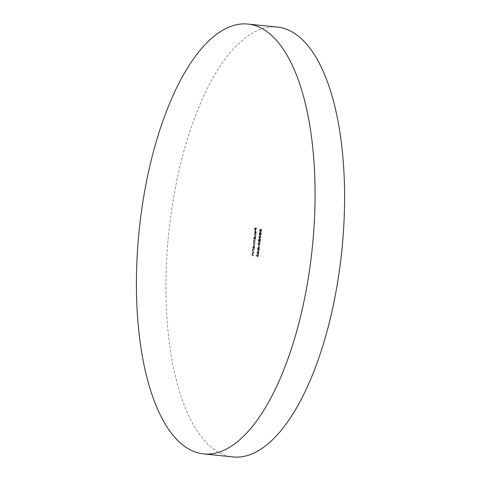<?xml version="1.0" encoding="UTF-8"?>
<svg xmlns="http://www.w3.org/2000/svg" width="481" height="481" viewBox="0 0 481 481"><rect width="100%" height="100%" fill="white"/><g stroke="black" fill="none" stroke-linecap="round" stroke-linejoin="round"><path stroke-width="0.36" stroke-dasharray="2.4 1.8" d="M277.321 27.08A216.065 86.989 -84.1 0 0 169.913 222.541A216.065 86.989 -84.1 0 0 233.195 456.95M254.329 249.561L253.09 249.278L252.88 250.841L253.361 252.146L253.992 252.291L254.04 251.906L253.18 251.665L253.036 250.805L253.493 249.825L254.281 249.946L254.329 249.561L253.09 249.278M252.597 249.23L252.387 250.787L252.868 252.092L253.505 252.236L253.547 251.858L252.693 251.617L253.006 249.777L254.281 249.946M260.113 229.786L259.896 231.529L260.251 230.122L260.72 229.996L261.057 231.962L260.528 231.902L261.015 231.956L261.796 230.609L261.478 229.203L261.622 230.591L261.057 231.571L261.009 229.545L259.62 229.738L259.403 231.481L259.896 231.529M259.403 231.481L259.758 230.074L260.227 229.948L260.528 231.902L261.303 230.555L260.985 229.154L261.129 230.543L260.564 231.523L261.087 231.577L260.564 231.523L260.317 230.411L260.81 230.459M253.92 238.378L253.872 238.756L255.609 239.153L255.832 237.506L255.387 235.738L254.858 235.684L255.387 235.738L254.551 237.229L254.653 238.546L253.427 238.323L253.379 238.708L253.872 238.756M256.307 232.353L255.934 233.796L256.457 232.437L256.006 230.73L255.549 230.994L255.261 233.459L255.651 233.898L255.994 231.114L256.307 232.353L255.814 232.305L255.417 233.387L255.91 233.435M255.417 233.387L255.964 232.383L255.519 230.676L256.006 230.73L255.062 230.94L254.677 232.101L255.17 232.155M260.985 237.217L260.269 235.594L259.644 235.522L260.269 235.594L259.205 236.814L260.035 238.504L259.421 238.432L259.914 238.486L260.985 237.217L260.492 237.169L259.776 235.546L258.712 236.76L259.205 236.814M260.179 243.759L259.463 242.135L258.844 242.063L259.463 242.135L258.399 243.356L259.235 245.045L258.622 244.973L259.109 245.021L260.179 243.759L259.692 243.711L258.976 242.087L257.906 243.302L258.399 243.356M257.918 248.731L258.477 247.456L257.744 248.713L258.117 250.114L257.6 250.06L258.087 250.114L259.385 248.43L259.313 250.451L259.668 247.559L258.147 249.735L257.918 248.731L257.425 248.683L257.936 247.787L258.429 247.835M257.936 247.787L257.251 248.665L257.6 250.06L258.892 248.382L258.826 250.397L259.181 247.511L257.66 249.687L258.171 249.735L257.66 249.687L257.425 248.683M258.736 255.531L258.02 253.908L257.395 253.836L258.02 253.908L256.956 255.128L257.792 256.818L257.173 256.746L257.666 256.794L258.736 255.531L258.243 255.483L257.527 253.86L256.463 255.074L256.956 255.128M256.944 228.253L255.255 227.868L254.996 229.936L255.381 228.289L255.898 228.409L255.694 230.098L256.072 228.445L256.896 228.631L256.944 228.253L255.255 227.868M258.88 250.739L257.239 252.832L258.411 253.102L258.525 253.631L258.586 253.138L258.976 253.228L258.628 252.759L258.88 250.739L258.387 250.691L256.752 252.705L257.245 252.753M259.349 245.472L258.97 247.066L259.349 245.472L258.682 245.382L259.175 245.43M259.091 241.432L258.598 241.384L259.518 240.909L259.866 241.835L260.257 241.594L260.582 240.506L260.233 238.949L259.668 239.682L259.373 238.979L258.796 240.127L259.091 241.432M260.089 240.458L259.74 238.901L259.175 239.628L258.892 238.931L258.303 240.073L258.598 241.384L259.025 240.861L259.373 241.781L259.866 241.835L260.257 241.594L259.764 241.54L260.089 240.458L260.582 240.506M259.776 233.598L260.197 232.383L259.602 233.55L259.89 234.89L260.299 234.475L260.66 235.293L261.387 233.946L261.063 232.413L261.213 233.91L260.72 234.914L260.522 233.525L259.938 234.512L259.776 233.598L259.283 233.544L259.656 232.714L260.149 232.768M259.656 232.714L259.115 233.501L259.397 234.842L260.299 234.475L259.812 234.427L259.896 234.92L260.389 234.968M256.151 234.74L254.413 234.343L254.365 234.722L256.102 235.119L256.151 234.74L254.413 234.343M255.501 240.025L254.263 239.742L253.8 243.32L254.263 244.504L254.93 244.661L253.962 243.29L255.237 242.153L254.611 242.009L254.221 241.161L255.501 240.025L254.263 239.742M253.77 239.694L253.307 243.266L253.77 244.456L254.437 244.607L253.469 243.236L254.1 242.352L255.195 242.532M254.702 242.484L253.734 241.107L254.353 240.223L255.453 240.404M253.89 253.162L252.651 252.88L252.435 254.437L252.922 255.742L253.553 255.886L253.601 255.501L252.741 255.261L252.597 254.407L253.054 253.421L253.842 253.541L253.89 253.162L252.651 252.88M252.158 252.826L251.942 254.389L252.429 255.694L253.06 255.838L253.108 255.453L252.248 255.213L252.561 253.373L253.842 253.541M253.246 248.028L253.198 248.406L254.437 248.689L254.659 247.048L254.215 245.28L253.685 245.226L254.215 245.28L253.379 246.765L253.475 248.082L252.753 247.98L252.705 248.358L253.198 248.406M254.762 227.814L254.503 229.888L254.996 229.936M254.503 229.888L255.17 229.978M254.677 229.924L254.888 228.234L255.381 228.289M254.888 228.234L255.898 228.409M255.411 228.355L255.201 230.044L255.694 230.098M255.201 230.044L255.868 230.134M255.375 230.086L255.579 228.397L256.072 228.445M255.579 228.397L256.896 228.631M256.409 228.583L256.451 228.204M256.463 255.074L257.173 256.746L258.243 255.483M257.221 256.367L256.638 255.128L257.479 254.239L258.069 255.453L257.221 256.367L257.714 256.415L257.125 255.177L257.972 254.287L258.562 255.507L258.159 256.349L257.221 256.367M257.365 254.221L257.972 254.287L257.365 254.221M256.638 255.128L257.125 255.177M258.069 255.453L258.562 255.507M256.752 252.705L257.239 252.832M256.746 252.784L258.411 253.102M257.918 253.048L257.858 253.541L258.351 253.589M257.858 253.541L258.525 253.631M258.032 253.577L258.093 253.09L258.586 253.138M258.093 253.09L258.976 253.228M258.483 253.18L258.531 252.796L259.018 252.85M258.141 252.705L258.387 250.691M258.123 251.401L257.966 252.669L257.227 252.501L258.123 251.401L258.61 251.449L258.453 252.717L257.72 252.549L258.61 251.449M257.966 252.669L258.453 252.717M257.227 252.501L257.72 252.549M257.984 247.408L258.477 247.456L257.984 247.408M257.251 248.665L257.744 248.713M258.892 248.382L259.385 248.43M258.652 250.36L259.139 250.409M258.826 250.397L259.313 250.451M259.181 247.511L259.668 247.559M258.273 249.002L258.766 249.05M258.682 245.382L258.477 247.012L258.97 247.066M258.477 247.012L259.145 247.102M258.652 247.054L258.856 245.418M257.906 243.302L258.622 244.973L259.692 243.711M258.664 244.595L258.081 243.356L258.928 242.466L259.512 243.681L258.664 244.595L259.157 244.643L258.574 243.404L259.421 242.514L260.005 243.735L259.602 244.576L258.664 244.595M258.814 242.448L259.421 242.514L258.814 242.448M258.081 243.356L258.574 243.404M259.512 243.681L260.005 243.735M259.025 240.861L259.518 240.909M259.373 241.781L259.764 241.54L259.373 241.781M259.74 238.901L260.233 238.949L259.74 238.901M259.175 239.628L259.668 239.682M258.892 238.931L259.385 238.979L258.892 238.931M258.303 240.073L258.796 240.127M259.914 240.422L259.421 241.402L259.193 240.284L259.698 239.279L259.914 240.422L260.407 240.47L259.914 241.456L259.686 240.332L260.191 239.334L260.407 240.47M259.445 241.408L259.938 241.456L259.445 241.408M259.68 239.279L260.191 239.334L259.68 239.279M259.025 240.235L258.64 240.999L258.85 239.31L259.025 240.235L259.512 240.284L259.127 241.047L259.343 239.364L259.512 240.284M258.832 239.31L259.343 239.364L258.832 239.31M258.64 240.999L259.127 241.047L258.64 240.999M258.483 240.091L258.976 240.145M259.193 240.284L259.686 240.332M258.712 236.76L259.421 238.432L260.492 237.169M259.469 238.053L258.886 236.814L259.728 235.924L260.317 237.139L259.469 238.053L259.962 238.101L259.373 236.862L260.221 235.979L260.81 237.193L260.407 238.035L259.469 238.053M259.614 235.906L260.221 235.979L259.614 235.906M258.886 236.814L259.373 236.862M260.317 237.139L260.81 237.193M259.704 232.335L260.197 232.383M259.115 233.501L259.602 233.55M259.397 234.842L259.812 234.427L259.397 234.842M259.896 234.92L260.66 235.293L260.167 235.239L260.894 233.892L261.387 233.946M260.894 233.892L260.57 232.365L261.063 232.413M260.57 232.365L260.522 232.744L261.015 232.798M260.522 232.744L261.207 233.183M260.714 233.129L260.72 233.862L261.213 233.91M260.72 233.862L260.227 234.86L260.72 234.914L260.227 234.86L260.029 233.471L260.522 233.525M260.029 233.471L260.347 233.483M259.86 233.435L259.445 234.457L259.938 234.512M259.445 234.457L259.283 233.544M255.447 233.742L255.934 233.796M255.964 232.383L256.457 232.437M255.519 230.676L255.062 230.94L255.519 230.676M254.677 232.101L254.768 233.411L255.261 233.459M254.768 233.411L255.651 233.898M255.158 233.844L255.501 231.066L255.994 231.114M255.501 231.066L255.814 232.305M255.345 231.072L255.05 233.429L255.044 231.385L255.832 231.12L255.543 233.477L255.321 232.209L255.832 231.12M255.05 233.429L255.543 233.477M255.044 231.385L255.537 231.433M254.828 232.155L255.321 232.209M253.92 234.289L253.872 234.674L254.365 234.722M253.872 234.674L256.102 235.119M255.609 235.071L255.658 234.686M253.379 238.708L255.609 239.153M255.116 239.105L255.164 238.72L255.651 238.774M254.948 238.672L255.339 237.458L255.832 237.506M255.339 237.458L254.894 235.69L254.058 237.175L254.551 237.229M254.058 237.175L254.166 238.492L254.653 238.546M254.166 238.492L253.427 238.323M255.189 237.434L254.545 238.582L254.208 237.217L254.852 236.075L255.189 237.434L255.676 237.488L255.038 238.63L254.702 237.265L255.339 236.123L255.676 237.488M254.575 238.582L255.068 238.636L254.575 238.582M254.822 236.069L255.339 236.123L254.822 236.069M254.208 237.217L254.702 237.265M253.721 240.073L254.215 240.127M253.938 240.121L254.431 240.175M253.709 240.512L254.202 240.566M253.571 241.137L254.064 241.191M253.746 242.196L254.239 242.25M253.307 243.266L253.8 243.32M254.437 244.607L254.93 244.661M254.485 244.228L254.978 244.276M253.469 243.236L253.962 243.29M254.75 242.099L255.237 242.153M253.734 241.107L254.221 241.161M254.96 240.356L255.008 239.977M259.578 231.523L260.071 231.571M259.758 230.074L260.251 230.122M260.227 229.948L260.72 229.996M260.137 230.441L260.63 230.489M261.303 230.555L261.796 230.609M260.985 229.154L261.478 229.203M260.936 229.533L261.43 229.587M261.129 230.543L261.622 230.591M260.317 230.411L260.522 229.497L261.009 229.545M260.522 229.497L259.62 229.738M252.11 253.21L252.603 253.259M252.333 253.259L252.826 253.313M251.942 254.389L252.435 254.437M253.06 255.838L253.553 255.886M253.108 255.453L253.601 255.501M252.248 255.213L252.741 255.261M252.104 254.353L252.597 254.407M252.561 253.373L252.904 253.391L252.561 253.373M253.349 253.493L253.397 253.108M252.555 249.609L253.042 249.663M252.778 249.663L253.271 249.711M252.387 250.787L252.88 250.841M253.505 252.236L253.992 252.291M253.547 251.858L254.04 251.906M252.693 251.617L253.18 251.665M252.543 250.757L253.036 250.805M253.006 249.777L253.343 249.789L253.006 249.777M253.788 249.892L253.836 249.513M252.705 248.358L254.437 248.689M253.944 248.641L254.485 248.31M253.776 248.208L254.166 246.993L254.659 247.048M254.166 246.993L253.721 245.226L252.886 246.717L253.379 246.765M252.886 246.717L252.982 248.028L253.475 248.082M254.016 246.975L253.373 248.118L253.036 246.753L253.679 245.611L254.016 246.975L254.509 247.024L253.866 248.172L253.529 246.807L254.172 245.659L254.509 247.024M253.403 248.124L253.896 248.172L253.403 248.124M253.649 245.605L254.172 245.659L253.649 245.605M253.036 246.753L253.529 246.807M258.309 249.338L258.802 249.392M253.77 244.456L254.263 244.504M253.818 244.071L254.305 244.126M254.118 241.955L254.611 242.009M252.429 255.694L252.922 255.742M252.525 255.321L253.018 255.369M252.868 252.092L253.361 252.146M252.97 251.725L253.457 251.773M257.798 256.427L257.311 256.379M259.247 244.655L258.754 244.607M259.902 241.841L259.409 241.787M260.047 238.119L259.56 238.065M259.92 234.896L259.427 234.848M255.97 230.724L255.477 230.67M253.216 253.409L252.723 253.361M253.661 249.813L253.168 249.765"/><path stroke-width="0.72" d="M140.404 219.51A216.065 86.989 -84.1 0 0 203.679 453.92A216.065 86.989 -84.1 0 0 311.087 258.459A216.065 86.989 -84.1 0 0 247.805 24.05A216.065 86.989 -84.1 0 0 140.404 219.51M203.679 453.92L233.195 456.95A216.065 86.989 -84.1 0 0 340.596 261.49A216.065 86.989 -84.1 0 0 277.321 27.08L247.805 24.05"/></g></svg>
